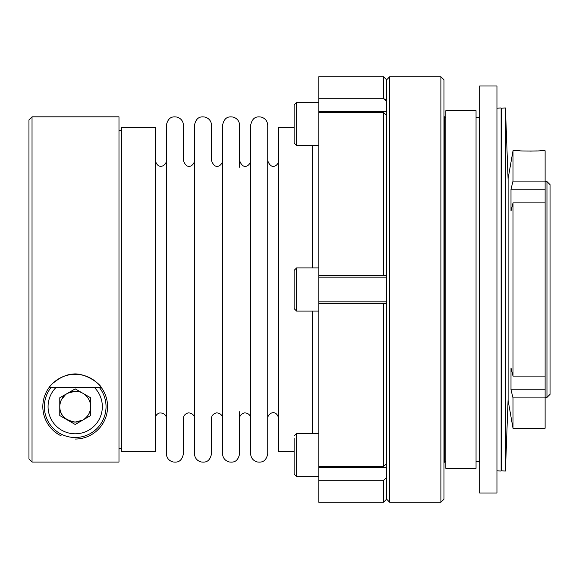 <?xml version="1.0" encoding="UTF-8"?>
<svg xmlns="http://www.w3.org/2000/svg" width="579" height="579" viewBox="0 0 579 579"><rect width="100%" height="100%" fill="white"/><g stroke="black" fill="none" stroke-linecap="round" stroke-linejoin="round"><path stroke-width="0.87" d="M75.205 388.871L90.621 397.766L90.621 415.57L75.205 424.472L59.782 415.57L59.782 397.766L75.205 388.871M529.814 151.119L536.899 150.931M545.114 181.089L545.114 150.743L539.874 150.743C540.504 151.155 518.893 151.148 519.522 150.743L513.008 150.743L513.008 181.089L545.114 181.089L545.114 189.203L510.996 189.203A58360.841 41267.349 0 0 1 513.008 181.089M118.985 448.486L121.452 448.486M32.033 462.064L118.985 462.064L118.985 116.828L32.033 116.828L32.033 462.064L28.95 458.973L32.033 462.064M294.125 143.056L294.125 104.821L296.593 102.353L296.593 145.524L294.125 143.056M294.125 118.601L294.125 129.283M318.79 480.295L383.544 480.295L383.544 502.254L318.79 502.254L318.79 303.374L386.627 303.374L386.627 79.83L389.71 76.746L389.71 502.254L440.894 502.254L440.894 76.746L443.977 79.83L443.977 499.17L440.894 502.254M239.648 411.734L239.648 453.61C237.795 462.78 232.526 462.36 229.183 461.955C225.021 460.718 222.806 457.938 222.524 453.61L222.524 125.39C224.478 116.039 229.812 116.64 233.12 117.074C237.202 118.348 239.38 121.127 239.648 125.39L239.648 167.266M121.452 451.685L121.452 127.315L155.367 127.315L155.367 451.685L121.452 451.685M294.125 451.685L278.709 451.685L278.709 127.315L294.125 127.315M312.624 267.918L312.624 145.524M312.624 433.476L312.624 311.082M479.687 289.5L479.687 85.996L496.956 85.996L496.956 493.004L479.687 493.004L479.687 289.5M386.627 101.376L383.544 98.705L385.759 99.516M28.95 458.973L28.95 119.911L32.033 116.828M194.428 418.32C194.776 417.872 193.979 413.03 188.32 412.87C183.232 414.217 183.297 418.378 183.463 418.32L183.463 453.61C181.611 462.78 176.342 462.36 172.998 461.955C168.836 460.718 166.614 457.938 166.332 453.61L166.332 125.39C168.294 116.039 173.628 116.64 176.935 117.074C181.017 118.348 183.196 121.127 183.463 125.39L183.463 160.68C187.335 171.355 194.537 164.617 194.428 160.68M67.49 393.322A15.416 15.416 0 0 0 75.205 422.091A15.416 15.416 0 0 0 82.913 393.322A15.416 15.416 0 0 0 67.49 393.322M278.709 418.32C275.93 408.347 267.498 413.681 267.744 418.32L267.744 160.68C271.58 171.312 278.839 164.646 278.709 160.68M267.744 289.5L267.744 125.39C267.476 121.127 265.298 118.348 261.216 117.074C257.908 116.64 252.574 116.039 250.613 125.39L250.613 453.61C250.91 457.996 253.175 460.79 257.409 461.984C260.789 462.353 265.993 462.599 267.744 453.61L267.744 289.5M476.047 461.557L479.144 461.557L479.144 117.443L476.047 117.443M476.047 289.5L476.047 110.661L445.83 110.661L445.83 468.339L476.047 468.339L476.047 289.5M445.83 117.443L444.52 117.443L444.52 461.557L443.977 463.099M75.277 422.084L82.891 420.036M82.927 420.014C87.892 416.721 90.454 412.487 90.606 407.305M75.19 391.252L67.562 393.279M65.514 394.675L61.598 399.409M60.498 402.029L59.912 404.707M59.782 406.711C59.63 415.02 64.768 420.144 75.205 422.091M383.544 502.254L386.627 499.17L386.627 463.75L383.544 466.421L318.79 466.421M513.008 428.257L545.114 428.257L545.114 397.911L513.008 397.911L513.008 428.257L508.116 400.502L508.116 178.498L513.008 150.743M318.79 303.374L318.79 76.746L383.544 76.746L386.627 79.83M294.125 284.159L294.125 308.614L294.125 270.386L296.593 267.918L296.593 311.082L318.79 311.082M386.627 463.75L386.627 303.374L383.544 303.374L383.544 466.421M545.114 189.203L545.114 397.911M545.114 389.797L510.996 389.797L510.996 367.991A58370.792 41274.384 0 0 0 513.008 376.104L513.008 202.896A58360.841 41267.349 180 0 0 510.996 211.009L510.996 189.203M513.008 397.911A58370.792 41274.384 180 0 1 510.996 389.797M318.79 112.579L383.544 112.579L383.544 275.626L386.627 275.626L318.79 275.626M51.01 387.554A30.832 30.832 0 0 0 75.205 437.507A30.832 30.832 0 0 0 99.393 387.554M546.967 397.418L546.967 181.582L550.05 184.665L550.05 394.335L546.967 397.418L545.114 397.418M75.205 424.472L59.782 415.57M383.544 480.295L386.627 477.624M443.977 299.676L443.977 289.5M222.524 418.32C222.872 417.872 222.075 413.03 216.416 412.87C211.321 414.217 211.393 418.378 211.559 418.32L211.559 453.61C209.707 462.78 204.438 462.36 201.087 461.955C196.932 460.718 194.71 457.938 194.428 453.61L194.428 125.39C196.39 116.039 201.716 116.64 205.031 117.074C209.113 118.348 211.284 121.127 211.559 125.39L211.559 160.68C215.431 171.355 222.626 164.617 222.524 160.68M383.544 76.746L383.544 98.705L318.79 98.705M75.147 439.048A32.373 32.373 0 0 0 104.35 392.576A32.373 32.373 0 0 0 49.823 386.569M49.258 387.3A32.373 32.373 0 0 0 61.186 435.857M545.114 202.896L513.008 202.896M75.74 374.302C64.71 372.442 50.076 384.463 49.07 387.554L101.332 387.554C99.805 383.24 82.218 370.582 69.82 374.743M59.825 378.181L52.906 383.197M80.98 374.816C87.74 376.147 93.451 379.136 98.104 383.79M318.79 433.476L296.593 433.476L296.593 476.647L294.125 474.179L294.125 438.506M505.431 289.5L505.431 107.998L501.269 108.15L501.269 470.85L505.431 471.002L505.431 289.5M383.544 112.579L386.627 115.25M545.114 376.104L513.008 376.104M496.956 470.85L501.11 471.002L501.11 107.998L496.956 108.15M55.946 387.554A27.133 27.133 0 0 0 75.205 433.801A27.133 27.133 0 0 0 94.457 387.554M296.593 476.647L318.79 476.647M318.79 467.398L386.627 467.398M166.332 160.68C166.586 165.319 158.147 170.653 155.367 160.68M155.367 418.32C155.534 415.621 156.902 413.855 159.464 413.015C165.855 412.48 166.803 418.132 166.332 418.32M445.83 461.557L444.52 461.557M118.985 130.398L121.452 130.398M389.71 76.746L440.894 76.746M545.114 181.582L546.967 181.582M444.52 117.443L443.977 115.901M479.144 117.443L479.687 115.901M479.144 461.557L479.687 463.099M250.613 160.68C250.721 164.617 243.527 171.355 239.648 160.68M239.648 418.32C239.489 418.378 239.417 414.217 244.512 412.87C250.164 413.03 250.968 417.872 250.613 418.32M389.71 502.254L386.627 499.17M296.593 267.918L318.79 267.918M318.79 301.833L386.627 301.833M318.79 277.167L386.627 277.167M296.593 433.476L294.125 435.944M508.116 179.953L505.431 107.998M508.116 399.047L505.431 471.002M296.593 311.082L294.125 308.614M296.593 145.524L318.79 145.524M296.593 102.353L318.79 102.353M501.269 112.268L501.11 107.998M501.269 466.732L501.11 471.002M318.79 111.602L386.627 111.602"/></g></svg>
